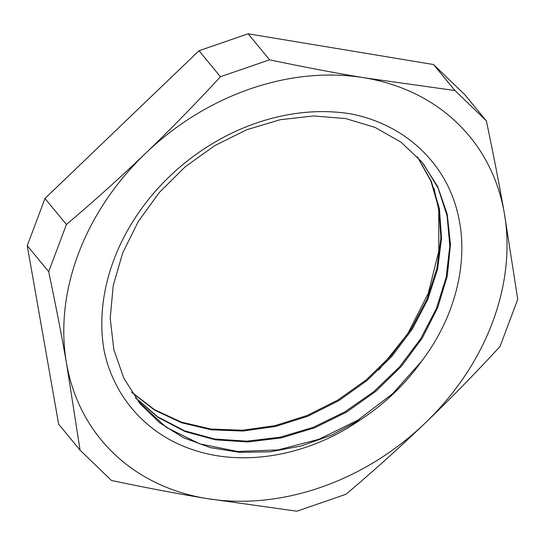 <?xml version="1.0" encoding="UTF-8"?>
<svg xmlns="http://www.w3.org/2000/svg" width="545" height="545" viewBox="0 0 545 545"><rect width="100%" height="100%" fill="white"/><g stroke="black" fill="none" stroke-linecap="round" stroke-linejoin="round"><path stroke-width="0.82" d="M360.688 419.582A185.613 150.733 140.5 0 0 421.776 360.988C455.089 317.183 468.693 262.792 458.577 217.067C447.615 164.345 405.78 124.539 350.898 113.919A197.719 160.564 -39.5 0 0 104.122 350.646C113.987 398.266 148.472 436.102 195.607 450.613C246.02 466.82 309.948 455.157 360.688 419.582L331.605 435.148L301.044 446.021L269.973 451.832L239.364 452.336L210.179 447.588L183.379 437.669L159.801 422.9L140.16 403.777L123.947 378.475L113.823 349.597L110.199 318.253L113.224 285.607L122.7 252.914L138.341 221.427L159.474 192.317L185.286 166.709L214.805 145.59L246.844 129.696L280.185 119.716L313.538 115.949L345.598 118.544L375.13 127.428L401.004 142.17L422.164 162.267L437.669 186.519L447.234 214.253L450.463 244.446L447.302 275.934L437.764 307.53L422.266 338.064L401.358 366.363L375.784 391.344L346.531 412.109L314.656 427.805L281.336 437.887L247.825 441.961L215.357 439.808L185.116 431.579L158.261 417.504L135.746 398.116M417.579 157.014L431.34 181.396L439.447 208.844L441.539 238.417L437.608 269.053L427.743 299.641L412.265 329.125L391.766 356.457L366.894 380.628L338.547 400.82L307.727 416.298L275.47 426.476L242.92 431.047L211.228 429.787L181.471 422.736L154.685 410.174L131.842 392.455M433.949 188.1L438.732 209.886L438.8 251.116L428.288 293.224L407.898 333.492L378.877 369.912M421.632 361.192L392.761 393.606L357.895 420.141L318.961 439.27L278.093 449.918L237.566 451.478L199.599 443.814L166.307 427.362L138.26 401.427M423.308 163.677L438.132 188.134L447.111 215.922L449.809 246.04L446.171 277.357L436.334 308.695L420.59 338.901L399.574 366.86L374.013 391.494L344.835 411.918L313.137 427.375L280.041 437.226L246.769 441.178L214.553 439.011L184.544 430.802L157.832 416.884L135.439 397.693M417.32 156.735L430.911 181.131L438.875 208.565L440.891 238.07L436.858 268.624L426.98 299.137L411.509 328.519L391.017 355.756L366.233 379.872L337.961 399.989L307.216 415.447L275.068 425.645L242.607 430.23L210.97 429.065L181.267 422.103L154.501 409.649L131.618 392.107M80.081 450.184L58.642 424.18L27.25 245.686L48.689 271.696C55.631 304.601 61.592 335.229 66.572 363.59L80.081 450.184L111.459 480.465C145.256 487.605 176.887 493.606 206.351 498.484L296.868 511.203L345.986 494.267C374.313 470.287 400.711 446.546 425.182 423.049C449.673 399.574 474.613 374.068 500.003 346.525L517.75 299.314L504.241 212.72C499.261 184.36 493.3 153.724 486.358 120.82L464.919 94.816L433.541 64.535L454.98 90.545L364.462 77.826C334.998 72.948 303.367 66.946 269.571 59.807L248.132 33.797L433.541 64.535M27.25 245.686L44.997 198.475L199.014 50.733L220.453 76.736C195.062 104.279 170.122 129.785 145.631 153.261C121.16 176.757 94.762 200.499 66.436 224.486L48.689 271.696M66.436 224.486L44.997 198.475M199.014 50.733L248.132 33.797M269.571 59.807L220.453 76.736M486.358 120.82L454.98 90.545M66.572 363.59A238.676 193.822 -39.5 0 1 145.631 153.261A238.676 193.822 -39.5 0 1 364.462 77.826A238.676 193.822 -39.5 0 1 504.241 212.72A238.676 193.822 -39.5 0 1 425.182 423.049A238.676 193.822 -39.5 0 1 206.351 498.484A238.676 193.822 -39.5 0 1 66.572 363.59M140.167 403.77L139.52 402.98"/></g></svg>
